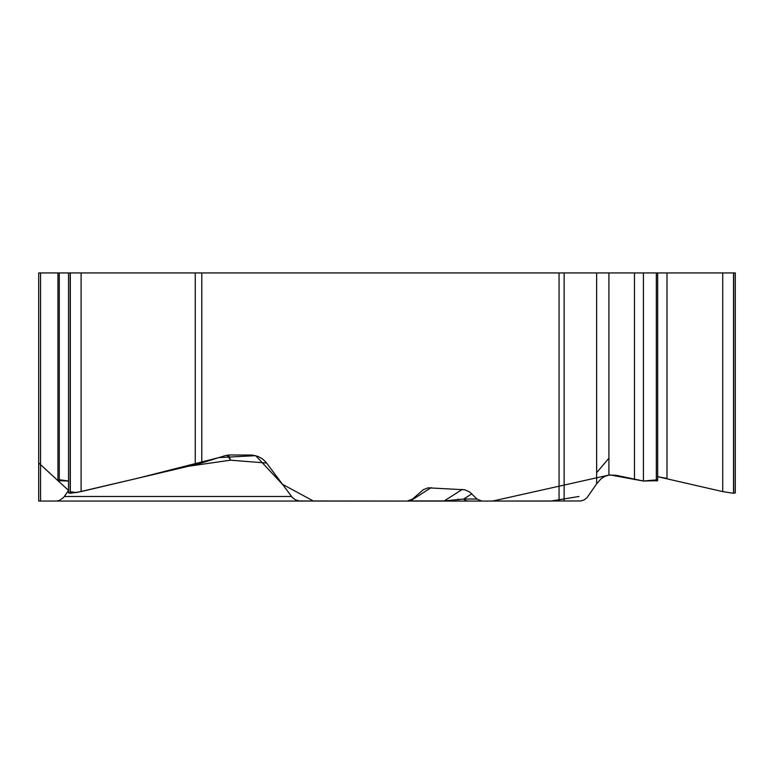 <?xml version="1.0" encoding="UTF-8"?>
<svg xmlns="http://www.w3.org/2000/svg" width="774" height="774" viewBox="0 0 774 774"><rect width="100%" height="100%" fill="white"/><g stroke="black" fill="none" stroke-linecap="round" stroke-linejoin="round"><path stroke-width="1.16" d="M38.7 462.929L68.538 490.416L63.478 497.634L59.366 500.439L56.608 501.039L38.7 501.059L38.7 272.932L735.3 272.932L735.3 492.467M38.7 272.932L38.7 463.046M38.7 462.891L38.7 454.986M38.7 499.075L38.7 487.659M201.782 272.932L201.782 462.891L225.147 455.663L229.568 454.986L252.111 455.054L258.052 456.447L262.347 458.808L265.908 462.097L292.446 497.634L295.494 499.849L299.112 500.962L407.308 501.059L412.513 499.075L423.359 489.7L428.177 487.823L464.864 489.797L469.673 492.032L477.036 499.036L481.757 501.059L403.631 501.059M596.648 272.932L596.648 483.808L587.05 497.634L584.235 499.849L580.887 500.962L481.757 501.059M68.538 492.854L70.318 493.29L81.106 491.596L195.251 464.661L195.251 272.932M596.648 483.808L601.243 478.613L604.891 476.339L608.915 475.062L492.593 501.068L313.499 501.068L282.394 484.263L255.681 455.663L218.887 457.598L138.662 478.013L76.22 492.612L70.153 491.674M57.944 480.673L68.538 481.031L59.279 479.696M201.782 462.891L195.251 464.661M457.937 499.075L458.73 499.694M667.004 272.932L667.004 478.438L657.677 476.697L722.732 491.596L733.52 493.29L735.3 492.854M608.915 272.932L608.915 475.062L616.017 475.275L643.426 481.031L657.677 480.673M55.902 501.059L300.641 501.059M67.145 501.059L40.558 501.059L40.558 272.932M132.064 501.059L474.036 501.059M408.904 500.894L410.394 500.933L431.166 487.659M410.046 501.059A8.33 2.012 90 0 0 410.394 500.933L444.228 500.933L462.272 489.4M266.653 463.046L230.41 460.182A17.763 7.488 94.5 0 0 228.262 455.044M188.498 466.248L230.41 460.182A17.763 9.617 81.8 0 0 226.85 455.247M443.879 501.059A8.33 2.012 90 0 0 444.228 500.933L463.684 499.036L471.821 493.831M468.493 501.059A8.33 7.363 -90 0 1 463.684 499.036L477.036 499.036M578.981 496.482L550.836 501.068L463.016 501.059M388.8 501.059L353.524 501.059M280.391 501.059L273.599 501.059M610.028 474.907L643.368 481.031L656.681 479.861M608.819 458.314L596.648 472.672M559.06 501.059L559.06 272.932M70.318 272.932L70.318 493.29M81.106 272.932L81.106 491.596M70.153 272.932L70.153 493.29M59.279 272.932L59.279 481.031M564.14 272.932L564.14 501.059M733.684 272.932L733.684 493.29M733.52 272.932L733.52 493.29M722.732 272.932L722.732 491.596M656.333 272.932L656.333 481.031M643.426 272.932L643.426 481.031M634.477 272.932L634.477 479.628M64.377 496.482L291.469 496.482M68.538 492.467L68.538 272.932M57.944 480.354L57.944 272.932M657.677 480.393L657.677 272.932"/></g></svg>
